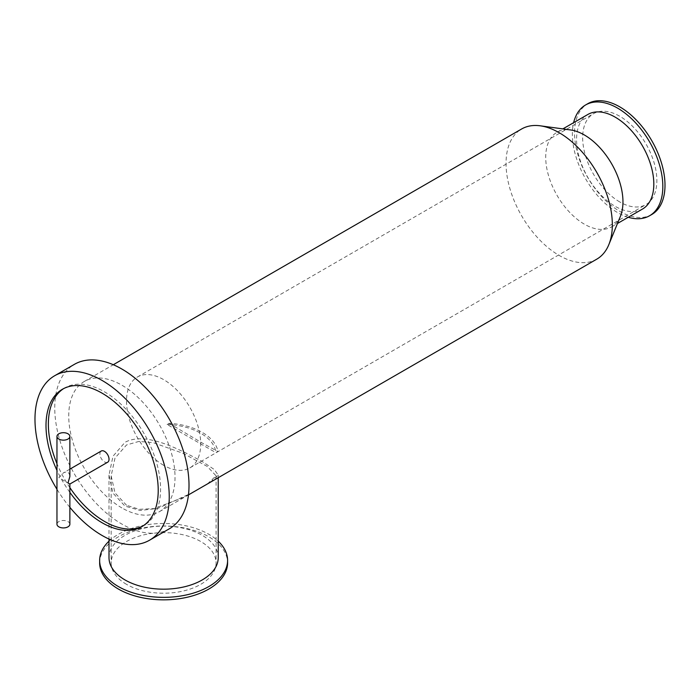 <?xml version="1.0" encoding="UTF-8"?>
<svg xmlns="http://www.w3.org/2000/svg" width="700" height="700" viewBox="0 0 700 700"><rect width="100%" height="100%" fill="white"/><g stroke="black" fill="none" stroke-linecap="round" stroke-linejoin="round"><path stroke-width="0.53" stroke-dasharray="3.5 2.62" d="M69.869 524.204A6.449 3.728 0 0 0 63.411 520.485A6.449 3.728 0 0 0 56.962 524.204M69.869 484.041L58.853 477.68L63.411 472.867C67.322 471.056 69.475 472.299 69.869 476.586M107.695 462.201A6.449 3.728 60 0 1 104.466 461.877A6.449 3.728 60 0 1 100.257 456.19A6.449 3.728 60 0 1 101.246 451.028M108.999 557.637A54.617 31.535 180 0 1 163.616 526.102A54.617 31.535 180 0 1 218.234 557.637M210.298 482.291L218.234 475.099L214.244 469.472L202.239 461.528C180.373 449.995 146.064 430.929 124.994 442.312L112.997 456.216L108.999 475.099L112.989 493.141L124.994 506.126L140.263 510.466L157.85 508.401L191.975 492.87M169.059 423.308L202.239 443.004L217.963 451.535L215.968 452.69L167.064 424.454L169.059 423.308A54.617 31.535 180 0 1 217.963 451.535M126.516 505.242L114.992 492.905L111.151 475.825L115.001 458.062L126.516 444.973L139.02 441.402L153.457 442.733L183.059 453.32L207.235 466.419L216.081 475.825L207.428 483.901L183.619 497.385L154.079 508.602L139.256 509.311L126.516 505.242M126.516 584.343A52.465 30.292 180 0 1 111.151 562.923A52.465 30.292 180 0 1 163.616 532.63A52.465 30.292 180 0 1 216.081 562.923A52.465 30.292 180 0 1 183.697 590.905A52.465 30.292 180 0 1 126.516 584.343M167.064 424.454A52.465 30.292 180 0 1 215.968 452.69M108.999 541.188A63.971 36.934 180 0 1 218.234 541.188M99.645 562.923A63.971 36.934 180 0 1 163.616 525.989A63.971 36.934 180 0 1 227.588 562.923M69.869 487.629A79.345 45.815 60 0 1 56.962 463.654M63.63 388.605A79.345 45.815 60 0 1 64.794 387.896A79.345 45.815 60 0 1 144.139 433.703A79.345 45.815 60 0 1 144.139 525.324A79.345 45.815 60 0 1 142.949 525.98M69.869 492.371A79.345 45.815 60 0 1 56.962 470.374M69.869 507.343A94.938 54.81 60 0 1 56.962 489.274M169.347 528.78A94.938 54.81 60 0 1 121.879 524.072A94.938 54.81 60 0 1 59.859 440.414A94.938 54.81 60 0 1 74.41 364.341M121.879 507.92A75.154 43.391 60 0 1 72.782 441.7A75.154 43.391 60 0 1 84.297 381.474A75.154 43.391 60 0 1 159.451 424.865A75.154 43.391 60 0 1 159.451 511.648A75.154 43.391 60 0 1 121.879 507.92M596.767 259.166A75.154 43.391 60 0 1 559.186 255.447A75.154 43.391 60 0 1 510.09 189.219A75.154 43.391 60 0 1 521.614 128.992M620.419 216.3A54.617 31.535 60 0 1 611.642 226.861A54.617 31.535 60 0 1 584.334 224.157A54.617 31.535 60 0 1 548.66 176.024A54.617 31.535 60 0 1 557.025 132.256A54.617 31.535 60 0 1 570.561 129.946M642.504 209.046A54.617 31.535 60 0 1 615.195 206.343A54.617 31.535 60 0 1 579.512 158.209A54.617 31.535 60 0 1 587.886 114.45M628.25 217.271A63.971 36.934 60 0 1 617.601 212.59A63.971 36.934 60 0 1 573.633 122.675M651.753 214.506A63.971 36.934 60 0 1 619.762 211.339A63.971 36.934 60 0 1 577.972 154.963A63.971 36.934 60 0 1 587.781 103.705M619.762 201.95A52.465 30.292 60 0 1 585.489 155.715A52.465 30.292 60 0 1 593.53 113.671A52.465 30.292 60 0 1 645.995 143.964A52.465 30.292 60 0 1 645.995 204.549A52.465 30.292 60 0 1 619.762 201.95M163.616 465.299A52.465 30.292 60 0 1 129.343 419.064A52.465 30.292 60 0 1 137.384 377.02A52.465 30.292 60 0 1 189.849 407.312A52.465 30.292 60 0 1 189.849 467.898A52.465 30.292 60 0 1 163.616 465.299M69.869 469.14L63.411 472.867M108.999 475.099L108.999 539.053M218.234 475.099L218.234 477.706M111.151 475.825L111.151 562.923M216.081 475.825L216.081 562.923M141.785 526.689L144.139 525.324M62.44 389.252L64.794 387.896M159.451 511.648L188.457 494.9M84.297 381.474L113.304 364.726M611.642 226.861L617.479 223.492M557.025 132.256L562.861 128.896M189.849 467.898L645.995 204.549M137.384 377.02L593.53 113.671"/><path stroke-width="1.05" d="M58.853 439.049A6.449 3.728 180 0 1 56.962 436.424A6.449 3.728 180 0 1 63.411 432.696A6.449 3.728 180 0 1 69.869 436.424A6.449 3.728 180 0 1 65.879 439.863A6.449 3.728 180 0 1 58.853 439.049M56.962 436.424L56.962 524.204A6.449 3.728 0 0 0 58.853 526.837A6.449 3.728 0 0 0 65.879 527.642A6.449 3.728 0 0 0 69.869 524.204L69.869 484.041L67.979 482.948L69.869 476.586L69.869 436.424M69.869 469.14L101.246 451.028A6.449 3.728 60 0 1 107.695 454.746A6.449 3.728 60 0 1 107.695 462.201L69.869 484.041M218.234 477.706L218.234 557.637A54.617 31.535 180 0 1 184.52 586.775A54.617 31.535 180 0 1 124.994 579.933A54.617 31.535 180 0 1 108.999 557.637L108.999 539.053M191.975 492.87L210.298 482.291M218.234 541.188A63.971 36.934 180 0 1 227.588 560.42A63.971 36.934 180 0 1 188.099 594.545A63.971 36.934 180 0 1 118.379 586.539A63.971 36.934 180 0 1 99.645 560.42A63.971 36.934 180 0 1 108.999 541.188M227.588 560.42L227.588 562.923A63.971 36.934 180 0 1 188.099 597.039A63.971 36.934 180 0 1 118.379 589.032A63.971 36.934 180 0 1 99.645 562.923L99.645 560.42M142.949 525.98A79.345 45.815 60 0 1 104.466 521.395A79.345 45.815 60 0 1 69.869 487.629M56.962 463.654A79.345 45.815 60 0 1 63.63 388.605M56.962 470.374A79.345 45.815 60 0 1 62.44 389.252A79.345 45.815 60 0 1 141.785 435.067A79.345 45.815 60 0 1 141.785 526.689A79.345 45.815 60 0 1 102.112 522.76A79.345 45.815 60 0 1 69.869 492.371M56.962 489.274A94.938 54.81 60 0 1 54.644 375.751A94.938 54.81 60 0 1 149.581 430.57A94.938 54.81 60 0 1 149.581 540.19A94.938 54.81 60 0 1 102.112 535.483A94.938 54.81 60 0 1 69.869 507.343M54.644 375.751L74.41 364.341A94.938 54.81 60 0 1 169.347 419.151A94.938 54.81 60 0 1 169.347 528.78L149.581 540.19M113.304 364.726L521.614 128.992A75.154 43.391 60 0 1 540.225 125.808A75.154 43.391 60 0 1 596.767 172.384A75.154 43.391 60 0 1 608.834 244.641A75.154 43.391 60 0 1 596.767 259.166L210.114 482.396M540.225 125.808L570.561 129.946A54.617 31.535 60 0 1 611.642 163.791A54.617 31.535 60 0 1 620.419 216.3L608.834 244.641M562.861 128.896L587.886 114.45A54.617 31.535 60 0 1 642.504 145.976A54.617 31.535 60 0 1 642.504 209.046L617.479 223.492M573.633 122.675A63.971 36.934 60 0 1 585.611 104.956A63.971 36.934 60 0 1 649.582 141.89A63.971 36.934 60 0 1 649.582 215.758A63.971 36.934 60 0 1 628.25 217.271M585.611 104.956L587.781 103.705A63.971 36.934 60 0 1 651.753 140.639A63.971 36.934 60 0 1 651.753 214.506L649.582 215.758M188.457 494.9L192.273 492.695"/></g></svg>

